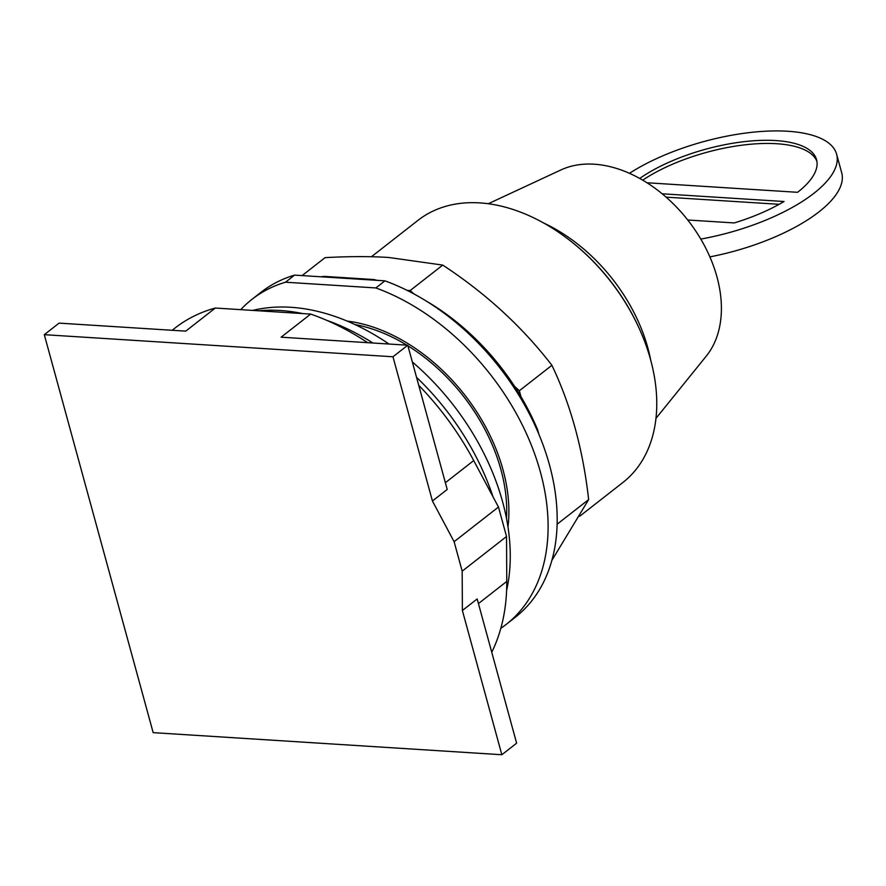<?xml version="1.0" encoding="UTF-8"?>
<svg xmlns="http://www.w3.org/2000/svg" width="886" height="886" viewBox="0 0 886 886"><rect width="100%" height="100%" fill="white"/><g stroke="black" fill="none" stroke-linecap="round" stroke-linejoin="round"><path stroke-width="1.33" d="M432.434 501.011L454.119 541.7L462.182 571.171L462.381 610.498L501.841 754.739L153.167 732.644L44.3 334.675L392.974 356.77L432.434 501.011L447.22 489.449L407.759 345.219L281.106 337.189L310.676 314.087A231.091 158.55 -128 0 1 367.646 342.672M392.974 356.77L407.759 345.219M310.676 314.087L215.309 308.04L185.739 331.142L59.085 323.124L44.3 334.675M462.381 610.498L477.166 598.947L516.627 743.188L501.841 754.739M506.493 518.443A155.814 106.907 -128 0 0 407.937 345.85M406.807 345.152A155.814 106.907 -128 0 0 355.009 324.564M462.182 571.171L506.537 536.506L498.475 507.036L473.711 460.565A231.091 158.55 -128 0 0 418.724 385.299M454.119 541.7L498.475 507.036M215.309 308.04A231.091 158.55 -128 0 0 175.151 327.953L172.161 330.29M491.752 652.251A231.091 158.55 -128 0 0 506.77 581.426L506.537 536.506M492.959 496.681A211.012 144.772 -128 0 0 416.542 377.314M372.928 343.015A211.012 144.772 -128 0 0 326.69 320.311M302.724 313.578A211.012 144.772 -128 0 0 280.209 310.488A211.012 144.772 -128 0 0 258.612 310.787M388.987 344.034A206.327 141.561 -128 0 0 290.818 307.287A206.327 141.561 -128 0 0 252.731 310.41M506.615 590.43A206.327 141.561 -128 0 0 412.333 361.953M666.117 197.146L779.171 204.312M642.715 180.157A103.972 39.383 164.7 0 1 776.745 143.731A103.972 39.383 164.7 0 1 816.903 161.318M687.735 219.994L734.239 222.94A103.972 39.383 164.7 0 0 784.032 201.51L662.163 193.79M639.736 178.451A103.972 39.383 164.7 0 1 775.881 140.575A103.972 39.383 164.7 0 1 816.56 159.713A103.972 39.383 164.7 0 1 797.599 192.306L646.979 182.76M700.782 239.076A124.771 47.257 -15.3 0 0 836.617 154.23A124.771 47.257 -15.3 0 0 787.798 131.261A124.771 47.257 -15.3 0 0 629.47 173.324M836.617 154.23L841.7 172.792A124.771 47.257 164.7 0 1 709.885 256.885M488.275 203.736L560.893 169.957A119.577 82.044 52 0 1 594.24 164.209A119.577 82.044 52 0 1 701.114 239.641A119.577 82.044 52 0 1 706.308 356.061L655.972 418.358M650.701 360.104A145.57 99.874 -128 0 0 543.517 222.94M579.632 516.294L622.891 482.505A166.358 114.139 -128 0 0 639.349 328.739L638.972 327.909A163.722 112.334 -128 0 0 571.924 242.099L571.215 241.535A166.358 114.139 -128 0 0 479.835 202.894A166.358 114.139 -128 0 0 418.037 220.315L371.411 256.752M639.349 328.739A166.358 114.139 -128 0 0 571.215 241.535M551.9 560.34L588.647 499.582C583.032 449.634 570.794 404.88 551.912 365.309C522.164 326.712 485.772 293.31 442.745 265.091L388.876 257.494C370.503 256.287 349.239 256.331 325.107 257.627L302.115 275.59M557.128 524.202L588.647 499.582M407.006 290.331L410.185 290.53L442.745 265.091M410.185 290.53L413.817 293.853M426.122 300.974A194.112 133.177 -128 0 1 514.589 386.374L519.351 390.748L551.912 365.309M519.351 390.748L520.946 396.607A194.112 133.177 52 0 0 514.589 386.374M323.279 276.93L323.988 276.377A194.112 133.177 -128 0 0 321.12 276.797M323.988 276.377L373.903 279.544L373.194 280.098M377.104 280.341A194.112 133.177 -128 0 0 373.903 279.544M537.182 430.275L537.669 429.887A194.112 133.177 -128 0 0 520.946 396.607M537.669 429.887L538.821 434.107M294.584 275.114L384.945 280.84L375.863 287.939L285.491 282.213L294.584 275.114A206.327 141.561 -128 0 0 261.104 292.214L252.023 299.313A206.327 141.561 -128 0 0 240.737 309.646M500.823 628.318A206.327 141.561 -128 0 0 506.083 624.486L515.165 617.387A206.327 141.561 -128 0 0 541.479 440.719A206.327 141.561 -128 0 0 384.945 280.84M285.491 282.213A206.327 141.561 -128 0 0 252.023 299.313M506.083 624.486A206.327 141.561 -128 0 0 532.397 447.818A206.327 141.561 -128 0 0 375.863 287.939M347.124 321.075A158.461 108.723 52 0 1 507.977 526.937M473.711 460.565L445.37 482.704M506.77 581.426L478.44 603.576"/></g></svg>
